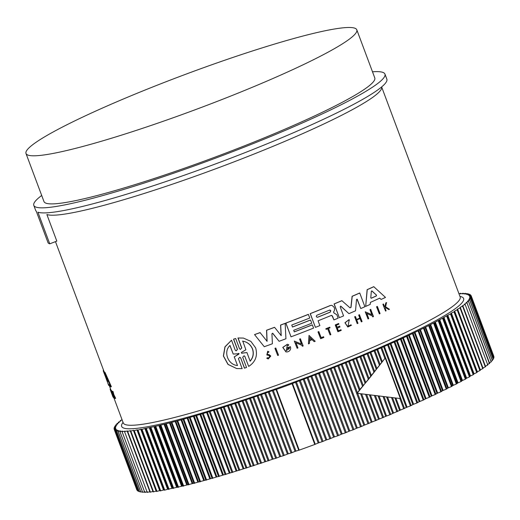 <?xml version="1.0" encoding="UTF-8"?>
<svg xmlns="http://www.w3.org/2000/svg" width="520" height="520" viewBox="0 0 520 520"><rect width="100%" height="100%" fill="white"/><g stroke="black" fill="none" stroke-linecap="round" stroke-linejoin="round"><path stroke-width="0.78" d="M377.384 306.456L380.055 313.599A180.388 18.675 159.5 0 1 379.34 313.918L376.551 306.755A179.842 18.622 -20.5 0 0 377.267 306.436L377.384 306.456A180.388 18.675 159.5 0 1 376.668 306.774L376.551 306.755M321.178 337.662A179.842 18.622 -20.5 0 0 323.499 336.739L323.609 336.752A180.388 18.675 159.5 0 1 321.197 337.714L318.799 331.578A179.842 18.622 -20.5 0 1 318 331.897L318.103 331.916A180.388 18.675 -20.5 0 0 318.909 331.597M323.609 336.752L323.863 337.428A180.388 18.675 159.5 0 1 320.645 338.709L318 331.897M330.077 334.932L327.75 328.712A180.388 18.675 159.5 0 1 326.131 329.361L325.812 328.77A179.842 18.622 -20.5 0 0 329.706 327.197L330.031 327.788A180.388 18.675 159.5 0 1 328.53 328.393L330.856 334.613A180.388 18.675 159.5 0 1 330.077 334.932L327.659 328.744M347.997 326.267L350.87 324.838L348.049 326.274L349.089 320.534M350.87 324.838L351.488 325.214L347.822 327.002L344.942 322.745L348.907 319.722L349.382 319.82L349.2 320.554M384.501 306.605A179.842 18.622 -20.5 0 0 384.976 306.384L385.834 302.906A179.842 18.622 -20.5 0 0 386.503 302.594L385.587 306.826L389.467 309.27A180.388 18.675 159.5 0 1 388.785 309.589L385.307 307.437M388.785 309.589L385.431 307.457L385.19 308.432L386.087 310.837A180.388 18.675 159.5 0 1 385.554 311.084L382.896 304.272A179.842 18.622 -20.5 0 0 383.428 304.025L384.527 306.67A180.388 18.675 -20.5 0 0 385.093 306.404L385.95 302.933A180.388 18.675 -20.5 0 0 386.62 302.62M338.344 330.805A179.842 18.622 -20.5 0 0 340.912 329.745L341.244 330.363A180.388 18.675 159.5 0 1 337.89 331.747L335.348 324.954A180.388 18.675 -20.5 0 0 338.702 323.57L338.916 324.142A180.388 18.675 -20.5 0 1 336.265 325.24L337.025 327.262A180.388 18.675 159.5 0 0 339.677 326.17L339.989 327.002A180.388 18.675 -20.5 0 1 337.337 328.094L338.371 330.856A180.388 18.675 -20.5 0 0 341.022 329.764M337.89 331.747L335.238 324.935A179.842 18.622 -20.5 0 0 338.598 323.55L338.702 323.57M337.006 327.21A179.842 18.622 -20.5 0 0 339.567 326.151L339.677 326.17M354.582 316.829A179.842 18.622 -20.5 0 0 355.329 316.505L355.44 316.524A180.388 18.675 159.5 0 1 354.692 316.849L357.234 323.642L354.692 316.849M356.551 319.495A179.842 18.622 -20.5 0 0 359.821 318.091L358.69 315.062A179.842 18.622 -20.5 0 0 359.431 314.743L362.082 321.555A180.388 18.675 159.5 0 1 361.341 321.874L360.081 318.513A180.388 18.675 159.5 0 1 356.72 319.956L357.981 323.317A180.388 18.675 159.5 0 1 357.234 323.642M361.341 321.874L359.99 318.552M371.832 314.697L369.967 309.712A179.842 18.622 -20.5 0 0 370.688 309.387L373.477 316.55A180.388 18.675 159.5 0 1 372.756 316.875L372.294 315.919L366.717 313.443M372.294 315.919L366.834 313.463L368.765 318.637A180.388 18.675 159.5 0 1 368.03 318.962L365.248 311.798L371.963 314.756L370.084 309.731A180.388 18.675 -20.5 0 0 370.806 309.406M365.69 306.397L367.12 289.673A179.842 18.622 -20.5 0 0 373.744 286.669L385.496 297.414A180.388 18.675 159.5 0 1 381.115 299.442L379.73 298.161A180.388 18.675 159.5 0 1 370.39 302.393L370.214 304.389A180.388 18.675 159.5 0 1 365.69 306.397L367.237 289.692A180.388 18.675 -20.5 0 0 373.861 286.689M381.115 299.442L379.613 298.142M333.821 312.851L336.888 314.808L338.143 318.168A180.388 18.675 -20.5 0 1 333.912 319.917L331.988 315.562M331.708 315.419L331.188 315.478A180.388 18.675 159.5 0 1 318.078 320.788L319.878 325.605A180.388 18.675 159.5 0 1 315.432 327.373L310.193 313.632A179.842 18.622 -20.5 0 0 330.363 305.474L331.806 305.312L330.473 305.494A180.388 18.675 -20.5 0 1 310.297 313.651L310.193 313.632M357.026 299.137L357.376 299.442L356.506 299.579L355.524 310.824A180.388 18.675 159.5 0 1 348.933 313.644L340.62 306.124M348.933 313.644L340.906 306.248L340.171 306.8L343.571 315.906A180.388 18.675 159.5 0 1 339.326 317.681L334.081 303.933A179.842 18.622 -20.5 0 0 341.848 300.677L349.999 307.827L351.019 307.392L352.216 296.315A180.388 18.675 -20.5 0 0 359.756 293.026L364.891 306.748A180.388 18.675 159.5 0 1 360.782 308.548L356.967 299.13M349.888 307.808L350.903 307.372L352.099 296.296A179.842 18.622 -20.5 0 0 359.638 293.007L359.756 293.026M360.782 308.548L357.266 299.423M113.802 397.625L123.253 422.91A179.842 18.622 -20.5 0 0 127.004 424.99A179.842 18.622 -20.5 0 0 327.659 366.054A179.842 18.622 -20.5 0 0 460.161 296.946L381.641 86.938A179.842 18.622 159.5 0 1 249.119 155.987A179.842 18.622 159.5 0 1 46.884 214.539L56.823 241.111L49.745 243.834A187.447 19.409 -20.5 0 1 48.126 242.944L36.296 211.308A187.447 19.409 -20.5 0 1 35.691 210.444L33.8 205.381A187.447 19.409 159.5 0 1 41.698 195.475M291.038 336.824L285.798 323.083A179.842 18.622 -20.5 0 0 308.334 314.366L309.797 318.012A180.388 18.675 159.5 0 1 291.74 325.026L292.494 327.041A180.388 18.675 -20.5 0 0 310.55 320.028L311.753 323.252A180.388 18.675 159.5 0 1 293.703 330.265L294.3 331.883A180.388 18.675 -20.5 0 0 312.358 324.87L313.573 328.107A180.388 18.675 159.5 0 1 291.038 336.824L285.903 323.102A180.388 18.675 -20.5 0 0 308.438 314.386M272.578 333.197L272.916 333.392L271.921 333.762L272.409 343.759A180.388 18.675 159.5 0 1 264.271 346.716L254.534 334.581A179.842 18.622 -20.5 0 0 260.072 332.592L267.098 341.334L266.663 330.258A180.388 18.675 -20.5 0 0 274.593 327.34L281.216 335.679L280.683 325.072A180.388 18.675 -20.5 0 0 285.149 323.388L285.942 338.748A180.388 18.675 159.5 0 1 279.11 341.296L272.526 333.19M266.981 341.315L266.546 330.239A179.842 18.622 -20.5 0 0 274.482 327.32L274.593 327.34M281.106 335.66L280.572 325.052A179.842 18.622 -20.5 0 0 285.038 323.369L285.149 323.388M279.11 341.296L272.805 333.372M290.44 346.716A180.388 18.675 159.5 0 1 287.547 347.802L287.709 348.498L287.437 347.782A179.842 18.622 -20.5 0 0 290.329 346.697L290.44 346.716C291.012 348.666 290.453 350.22 288.776 351.39A180.388 18.675 -20.5 0 1 287.385 351.91L285.916 351.897L282.769 347.399L287.365 344.266L288.788 344.76L288.061 345.761M286.182 350.734L289.334 348.504M301.45 344.071L299.585 339.085A179.842 18.622 -20.5 0 0 300.385 338.774L303.167 345.937A180.388 18.675 159.5 0 1 302.361 346.249L301.906 345.3L295.9 342.745M301.906 345.3L296.003 342.758L297.94 347.932A180.388 18.675 159.5 0 1 297.128 348.244L294.346 341.081L301.567 344.123L299.689 339.105A180.388 18.675 -20.5 0 0 300.495 338.793M308.418 343.909L309.03 335.433L315.185 341.269A180.388 18.675 159.5 0 1 314.197 341.653L312.13 339.671A180.388 18.675 159.5 0 1 309.66 340.632L309.413 343.525A180.388 18.675 159.5 0 1 308.418 343.909L309.14 335.452M314.197 341.653L312.019 339.651M268.216 358.982L266.747 358.189L267.54 357.682L266.864 358.209L268.216 358.982L270.803 356.044L269.211 354.685L267.209 354.237L267.696 352.137L268.203 352.45M268.327 358.156L269.88 356.317L268.918 355.478L266.825 354.965L267.728 351.234L268.99 351.884L268.314 352.469M277.713 355.491L274.931 348.329A179.842 18.622 -20.5 0 0 275.756 348.023L278.538 355.186A180.388 18.675 159.5 0 1 277.713 355.491L275.041 348.348A180.388 18.675 -20.5 0 0 275.867 348.043M244.978 356.479L244.082 355.771L242.703 357.266L246.525 367.478L244.4 368.147L240.702 357.949L239.811 357.234L238.427 358.722L242.144 368.654L236.704 368.563L228.118 364.435L223.489 356.038L225.069 346.84L231.524 340.243L235.235 350.175L236.125 350.883L237.504 349.401L233.681 339.176L235.69 338.494L239.506 348.706L240.403 349.421L241.781 347.925L238.069 338L243.419 338.078L250.861 341.354L255.658 347.906C257.816 355.823 255.489 361.991 248.69 366.405L244.855 356.46L248.69 366.405M236.704 368.563L227.994 364.416L223.366 356.012L224.946 346.821L231.524 340.243M236.061 350.87L237.386 349.382L233.565 339.157L235.69 338.494M240.338 349.407L241.657 347.906L237.946 337.981L243.419 338.078M109.012 384.696L109.213 385.268L108.693 385.437L108.134 383.89A180.388 18.675 159.5 0 0 109.239 384.826L109.98 386.536A180.388 18.675 159.5 0 0 110.831 386.874L111.384 386.692L105.04 372.444L104.507 372.625L110.831 386.874M108.693 385.437A180.388 18.675 159.5 0 1 108.55 385.132L103.727 371.956L104.253 371.781A179.842 18.622 -20.5 0 0 105.04 372.444M109.181 385.275L110.792 389.584A179.842 18.622 -20.5 0 0 110.838 389.668L111.105 390.39M114.809 398.138L114.452 398.255A180.388 18.675 159.5 0 1 114.361 398.216L111.82 391.424L112.359 391.241A179.842 18.622 -20.5 0 0 112.45 391.287L112.567 391.593M112.977 394.062L112.892 394.089A180.388 18.675 -20.5 0 0 112.996 394.134L112.372 391.651L112.912 391.476A179.842 18.622 -20.5 0 0 113.055 391.521L113.796 394.531L115.661 398.34L115.115 398.515A180.388 18.675 159.5 0 1 114.972 398.469L113.678 395.811M110.812 390.488L111.338 390.312A179.842 18.622 -20.5 0 0 111.423 390.384L114.095 397.527L113.562 397.703A180.388 18.675 159.5 0 1 113.484 397.631L110.812 390.488A180.388 18.675 159.5 0 0 110.897 390.559L111.423 390.384M292.474 326.989A179.842 18.622 -20.5 0 0 310.44 320.008L310.55 320.028M268.918 355.478L269.99 356.337L268.385 358.163L267.54 357.682M372.502 71.793A187.447 19.409 159.5 0 1 384.956 74.087A187.447 19.409 159.5 0 1 246.85 146.12A187.447 19.409 159.5 0 1 33.8 205.381M49.745 243.834L37.914 212.199A187.447 19.409 -20.5 0 0 248.742 151.184A187.447 19.409 -20.5 0 0 386.854 79.15L384.956 74.087M329.485 310.128L330.831 310.739L330.239 312.143A180.388 18.675 159.5 0 1 317.688 317.233C316.167 317.07 315.913 316.401 316.933 315.218A180.388 18.675 -20.5 0 0 329.485 310.128L330.031 310.07M317.128 317.291L317.577 317.213A179.842 18.622 -20.5 0 0 330.128 312.124L330.72 310.719L330.35 310.232M376.493 295.152L376.396 295.932A180.388 18.675 159.5 0 1 371.358 298.214L370.786 297.739L371.332 291.298L372.001 290.999L376.493 295.152L371.741 290.888M371.085 298.226L371.241 298.194A179.842 18.622 -20.5 0 0 376.272 295.913L376.376 295.132M237.386 365.515L237.504 365.534C227.981 364.8 223.047 351.793 229.996 345.456L233.22 354.075L239.103 353.672L234.286 356.915L237.504 365.534L234.286 356.915M238.537 353.405L239.103 353.672M234.162 356.896L238.725 354.204L238.979 353.652L238.42 353.379M242.651 341.113C247.37 341.965 250.679 344.591 252.577 348.991C254.04 353.541 253.233 357.604 250.159 361.192L246.928 352.541L241.67 353.249L241.371 352.443L245.889 349.765L242.769 341.133M250.042 361.173C253.11 357.604 253.916 353.541 252.46 348.972C250.575 344.578 247.273 341.952 242.535 341.094M107.53 380.835L107.712 381.433A180.388 18.675 159.5 0 1 107.12 380.926L105.131 375.226L107.53 380.835M314.782 444.464L315.25 444.275L292.539 383.532L292.071 383.721A190.573 19.728 -20.5 0 1 276.503 389.382L273.253 390.351L295.964 451.094L299.214 450.125A190.573 19.728 -20.5 0 0 314.782 444.464L292.071 383.721M156.097 85.631A176.586 18.285 159.5 0 1 356.798 29.803A176.586 18.285 159.5 0 1 226.701 97.663A176.586 18.285 159.5 0 1 26 153.484A176.586 18.285 159.5 0 1 156.097 85.631M356.798 29.803L374.777 77.896A176.586 18.285 159.5 0 1 244.68 145.75A176.586 18.285 159.5 0 1 43.979 201.572L26 153.484M322.101 441.734L325.917 440.122L303.206 379.379L296.387 381.934L319.098 442.676L322.101 441.734L299.39 380.991M291.018 453.031L295.067 451.418L272.356 390.669L265.596 393.062L288.308 453.804L291.018 453.031L268.307 392.288M329.875 438.809L333.613 437.209L310.901 376.467L304.103 379.041L326.814 439.784L329.875 438.809L307.164 378.066M283.329 455.728L287.417 454.116L264.706 393.374L257.992 395.714L280.703 456.456L283.329 455.728L260.618 394.986M337.623 435.851L341.276 434.265L318.565 373.522L311.798 376.123L334.51 436.865L337.623 435.851L314.912 375.109M275.697 458.361L279.819 456.762L257.108 396.019L250.452 398.3L273.163 459.043L275.697 458.361L252.987 397.618M345.325 432.868L348.894 431.301L326.183 370.559L319.456 373.178L342.166 433.921L345.325 432.868L322.615 372.125M352.976 429.871L356.441 428.318L333.729 367.575L327.067 370.207L349.778 430.95L352.976 429.871L330.265 369.129M360.555 426.862L363.916 425.328L341.204 364.585L334.607 367.224L357.318 427.966L360.555 426.862L337.844 366.119M341.204 364.585L342.069 364.234L364.78 424.976L371.293 422.331L360.594 393.712M379.048 395.967L386.542 416.007L389.857 414.804L382.993 396.448L400.361 398.554L385.223 358.059L368.765 379.041L359.288 390.228L348.582 361.589L342.069 364.234M361.621 393.835L372.144 421.987L378.567 419.341L369.382 394.784M375.434 420.823L365.521 394.316L366.594 394.446L376.318 420.459M365.04 383.168L355.856 358.599L349.434 361.244L359.964 389.402M370.403 394.914L379.405 418.99L385.716 416.357L378.047 395.844M382.707 417.807L374.329 395.395L375.382 395.519L383.578 417.443M370.682 376.142L363.006 355.615L356.694 358.248L365.703 382.343M389.857 414.804L392.737 413.387L386.568 396.884M376.2 369.161L370.026 352.644L363.831 355.264L371.332 375.323M387.55 397L393.549 413.036L399.607 410.429L394.921 397.891M381.589 362.245L376.896 349.687L370.838 352.293L376.838 368.355M395.882 398.008L400.4 410.085L406.322 407.505L383.611 346.762L377.689 349.343L382.213 361.439M410.397 405.912L412.861 404.606L390.15 343.863L384.378 346.418L407.089 407.16L410.397 405.912L387.686 345.169M416.897 403L419.211 401.739L396.5 340.997L390.897 343.525L413.608 404.268L416.897 403L394.186 342.257M423.209 400.134L425.366 398.918L402.656 338.175L397.228 340.665L419.939 401.407L423.209 400.134L400.498 339.391M294.281 331.825A179.842 18.622 -20.5 0 0 312.253 324.851L312.358 324.87M334.081 303.933L334.191 303.953A180.388 18.675 -20.5 0 0 341.959 300.697M339.326 317.681L334.191 303.953M264.271 346.716L254.534 334.581M254.65 334.601A180.388 18.675 -20.5 0 0 260.189 332.611M334.061 312.858L333.528 312.046L334.347 310.687L334.601 308.672L334.016 307.112L331.909 305.331M315.432 327.373L310.297 313.651M331.188 315.478L332.365 316.043M333.912 319.917L332.469 316.062M287.82 348.517A180.388 18.675 -20.5 0 0 289.478 347.893L286.253 350.747L287.255 345.449L288.171 345.781M286.026 351.916L282.887 347.412L287.476 344.286M372.756 316.875L372.404 315.945M368.03 318.962L365.359 311.818M302.361 346.249L302.016 345.312M297.128 348.244L294.457 341.101M359.821 318.091L359.931 318.103A180.388 18.675 -20.5 0 1 356.571 319.553L355.44 316.524M358.69 315.062L358.8 315.081A180.388 18.675 -20.5 0 0 359.541 314.762M359.931 318.103L358.8 315.081M269.029 355.498L266.936 354.985L267.839 351.254M382.896 304.272L383.012 304.291A180.388 18.675 -20.5 0 0 383.546 304.044M385.554 311.084L383.012 304.291M347.932 327.022L345.053 322.764L349.018 319.742M325.812 328.77L325.917 328.789A180.388 18.675 -20.5 0 0 329.817 327.21M326.131 329.361L325.917 328.789M320.645 338.709L318.103 331.916M379.34 313.918L376.668 306.774M244.524 368.166L240.702 357.949M103.805 370.903L103.324 371.059L105.099 375.817M103.467 369.987L103.376 370.019A180.388 18.675 -20.5 0 0 103.324 371.059M103.727 371.956A180.388 18.675 -20.5 0 0 104.507 372.625M112.599 395.967L110.279 389.753A180.388 18.675 -20.5 0 0 110.318 389.838L112.99 396.981A180.388 18.675 159.5 0 1 112.951 396.897L112.599 395.967M110.838 389.668L110.318 389.838M110.799 389.584L110.279 389.753M110.578 389.006L110.13 389.155L110.325 389.74M111.501 393.029L111.826 393.906M110.442 388.642L110.461 389.044M113.796 394.531L113.256 394.713L115.115 398.515M113.055 391.521L112.509 391.703L113.256 394.713M112.45 391.287L111.91 391.463L112.892 394.089M113.555 395.85L114.452 398.255M110.897 390.559L113.562 397.703M319.098 442.676L318.201 443.007L295.49 382.265L292.539 383.532M295.49 382.265L296.387 381.934M303.206 379.379L304.103 379.041M310.901 376.467L311.798 376.123M318.565 373.522L319.456 373.178M326.183 370.559L327.067 370.207M333.729 367.575L334.607 367.224M348.582 361.589L349.434 361.244M355.856 358.599L356.694 358.248M363.006 355.615L363.831 355.264M370.026 352.644L370.838 352.293M376.896 349.687L377.689 349.343M383.611 346.762L384.378 346.418M390.15 343.863L390.897 343.525M396.5 340.997L397.228 340.665M402.656 338.175L403.357 337.844L426.069 398.593L430.034 396.975L431.308 396.143L408.597 335.4L403.357 337.844M408.597 335.4L409.279 335.075L431.99 395.818L435.195 394.537L437.034 393.413L414.323 332.67L409.279 335.075M414.323 332.67L414.979 332.358L437.691 393.101L440.856 391.813L442.526 390.748L419.816 330.005L414.979 332.358M419.816 330.005L420.44 329.693L443.151 390.435L446.271 389.155L447.779 388.141L425.068 327.399L420.44 329.693M425.068 327.399L425.666 327.1L448.376 387.842L451.445 386.562L452.777 385.6L430.066 324.857L425.666 327.1M430.066 324.857L430.632 324.565L453.343 385.307L456.931 383.734L457.516 383.13L434.804 322.387L430.632 324.565M434.804 322.387L435.338 322.108L458.049 382.85L460.993 381.582L461.981 380.738L439.27 319.995L435.338 322.108M439.27 319.995L439.771 319.722L462.481 380.465L465.361 379.21L466.167 378.43L443.456 317.688L439.771 319.722M443.456 317.688L443.931 317.421L466.642 378.163L469.443 376.922L470.067 376.2L447.356 315.458L443.931 317.421M447.356 315.458L447.791 315.204L470.503 375.947L473.226 374.719L473.675 374.062L450.964 313.32L450.957 313.716L447.791 315.204M450.964 313.32L451.366 313.079L474.078 373.822L476.716 372.613L477.113 372.365L454.402 311.623L451.366 313.079M457.269 309.335L457.594 309.114L457.541 309.621L454.636 311.044L454.402 311.623M457.541 309.621L457.184 309.855L479.895 370.598L480.253 370.363L457.548 309.627L480.259 370.37L476.983 372.021M459.953 307.489L460.369 307.723L460.05 307.944L457.594 309.114L480.304 369.856L483.08 368.466L460.382 307.736L483.093 368.472M460.369 307.723L460.05 307.944L482.762 368.687L483.08 368.466M462.312 305.747L462.878 305.923L462.592 306.137L460.246 307.281L482.95 368.024L485.589 366.672L462.891 305.955M462.878 305.923L462.592 306.137L485.303 366.88L485.589 366.672M464.36 304.115L465.062 304.239L462.69 305.864M465.062 304.239L487.799 364.995M466.076 302.594L466.921 302.659L464.666 304.168M466.921 302.659L489.424 363.591L466.941 302.705M467.46 301.19L468.442 301.197L466.323 302.614M468.442 301.197L491.153 361.94L488.963 363.168M468.513 299.897L469.632 299.851L467.656 301.19M469.632 299.851L492.343 360.594L490.997 361.406M469.228 298.727L470.49 298.623L468.663 299.891M470.49 298.623L493.2 359.365L492.187 360.022M469.612 297.681L471.003 297.518L469.332 298.721M471.003 297.518L493.714 358.26L493.038 358.748M469.657 296.751L471.178 296.536L469.671 297.674M471.178 296.536L493.89 357.279M469.365 295.952L471.049 295.776L469.677 296.751M471.01 295.678L493.721 356.544M468.735 295.276L470.587 295.035L469.339 295.952M470.509 294.95L470.841 295.711M467.772 294.73L469.781 294.418L468.669 295.282M469.664 294.353L470.015 295.042M466.473 294.307L468.644 293.93L467.662 294.743M468.481 293.878L468.865 294.508M464.848 294.021L467.168 293.572L466.323 294.333M466.966 293.54L467.376 294.119M462.891 293.865L465.361 293.345L464.653 294.053M465.121 293.325L465.556 293.858M460.61 293.839L463.229 293.254L462.657 293.897M462.95 293.248L463.411 293.742M458.946 293.696L460.766 293.293L460.337 293.878M460.447 293.306L460.941 293.755M120.959 420.836L120.237 420.674L122.051 419.699M120.218 420.661L120.4 421.148L120.484 420.478M119.249 422.363L118.385 422.253L120.731 420.979M118.567 422.74L118.593 422.071M117.865 423.781L116.857 423.716L119.054 422.487M117.052 424.229L117.026 423.547M116.818 425.081L115.667 425.061L117.709 423.878M115.876 425.607L115.798 424.905M116.103 426.257L114.816 426.29L116.695 425.159M115.037 426.875L114.901 426.147M115.726 427.317L114.302 427.394L116.012 426.316M114.537 428.025L114.348 427.271M116.61 429.748L114.797 429.962L115.941 428.961L114.257 429.137L115.667 428.266L114.134 428.266L115.674 427.349M114.38 429.059L114.134 428.266M137.072 489.964L114.257 429.137M137.917 490.633L137.43 490.626L114.719 429.884M117.578 430.307L115.518 430.501L116.669 429.709M139.087 491.16L138.229 491.244L115.518 430.501M118.885 430.742L116.662 430.982L117.669 430.241M140.595 491.55L139.373 491.725L116.662 430.982M120.517 431.054L118.138 431.34L119.002 430.644M142.422 491.803L140.849 492.082L118.138 431.34M122.486 431.243L119.945 431.568L120.673 430.918M145.126 491.79L142.656 492.31L119.945 431.568M124.787 431.321L122.077 431.659L122.662 431.06M122.096 431.704L144.787 492.401L122.077 431.659M127.413 431.294L127.296 430.976L124.54 431.626L124.982 431.074M124.553 431.659L147.238 492.388M153.276 491.446L152.919 491.485L130.208 430.742L127.316 431.457L127.615 430.957M127.328 431.483L150.026 492.2L150.384 492.167L127.673 431.425L127.316 431.457L150.026 492.213L152.919 491.485M130.208 430.742L130.566 430.703L130.208 430.742M156.54 491.069L156.143 491.121L133.432 430.378L130.41 431.151L130.566 430.703M153.12 491.907L130.41 431.165L153.12 491.894L153.517 491.849L130.806 431.106L130.41 431.151M133.432 430.378L133.828 430.326L133.432 430.378M136.955 429.884L137.391 429.819L160.102 490.562L159.666 490.626L136.955 429.884L134.251 430.664L133.828 430.326M133.822 430.729L156.526 491.465L156.962 491.406L134.251 430.664L133.816 430.723L156.526 491.472L159.666 490.626M140.784 429.267L141.245 429.182L163.956 489.925L163.495 490.009L140.784 429.267L137.988 430.085L137.391 429.819M144.892 428.512L145.392 428.422L168.103 489.164L167.603 489.262L144.892 428.512L142.025 429.377L141.245 429.182M149.285 427.642L149.819 427.531L172.53 488.274L171.997 488.384L149.285 427.642L145.392 428.422M153.953 426.641L154.512 426.517L177.222 487.26L176.664 487.383L153.953 426.641L149.819 427.531M158.88 425.522L159.477 425.386L182.182 486.129L181.591 486.265L158.88 425.522L154.512 426.517M164.066 424.281L164.691 424.132L187.401 484.874L186.778 485.024L164.066 424.281L159.477 425.386M169.494 422.923L170.144 422.76L192.855 483.503L192.205 483.665L169.494 422.923L164.691 424.132M175.162 421.454L175.838 421.272L198.549 482.014L197.873 482.196L175.162 421.454L170.144 422.76M181.051 419.868L181.747 419.673L204.458 480.415L203.762 480.61L181.051 419.868L175.838 421.272M187.148 418.171L187.876 417.969L210.587 478.712L209.859 478.913L187.148 418.171L181.747 419.673M193.453 416.371L194.201 416.156L216.905 476.899L216.158 477.113L193.453 416.371L187.876 417.969M199.94 414.466L200.707 414.238L223.418 474.981L222.651 475.209L199.94 414.466L194.201 416.156M206.609 412.464L207.395 412.224L230.107 472.966L229.32 473.207L206.609 412.464L200.707 414.238M213.434 410.365L214.24 410.118L236.951 470.86L236.145 471.107L213.434 410.365L207.395 412.224M220.415 408.181L221.24 407.914L243.952 468.663L243.126 468.923L220.415 408.181L214.24 410.118M227.533 405.906L228.371 405.632L251.082 466.375L250.244 466.648L227.533 405.906L221.24 407.914M234.78 403.546L235.631 403.267L258.343 464.009L257.491 464.288L234.78 403.546L228.371 405.632M242.131 401.109L242.996 400.816L265.707 461.559L264.843 461.851L242.131 401.109L235.631 403.267M273.163 459.043L272.292 459.342L249.581 398.6L242.996 400.816M249.581 398.6L250.452 398.3M257.108 396.019L257.992 395.714M264.706 393.374L265.596 393.062M272.356 390.669L273.253 390.351M371.241 298.194L370.786 297.739M371.332 291.298L371.885 290.972M309.92 337.545L311.779 339.332A180.388 18.675 159.5 0 1 309.699 340.145L309.92 337.545M107.608 381.037L107.724 381.426M309.706 340.08A179.842 18.622 -20.5 0 0 311.675 339.313L311.779 339.332M311.675 339.313L309.81 337.526M233.22 354.075L229.918 345.54M246.928 352.541L241.553 353.229M295.964 451.094L295.067 451.418M288.308 453.804L287.417 454.116M280.703 456.456L279.819 456.762M265.707 461.559L272.292 459.342M258.343 464.009L264.843 461.851M251.082 466.375L257.491 464.288M243.952 468.663L250.244 466.648M236.951 470.86L243.126 468.923M230.107 472.966L236.145 471.107M223.418 474.981L229.32 473.207M216.905 476.899L222.651 475.209M210.587 478.712L216.158 477.113M204.458 480.415L209.859 478.913M198.549 482.014L203.762 480.61M192.855 483.503L197.873 482.196M187.401 484.874L192.205 483.665M182.182 486.129L186.778 485.024M177.222 487.26L181.591 486.265M172.53 488.274L176.664 487.383M168.103 489.164L171.997 488.384M163.956 489.925L164.736 490.12L167.603 489.262M160.102 490.562L160.232 490.906L163.495 490.009M153.12 491.894L156.143 491.121M147.251 492.369L150.007 491.719M144.787 492.401L147.407 491.822M493.551 357.591L493.883 357.39M487.286 364.676L489.632 363.402M485.284 366.294L487.773 364.981M480.304 369.856L479.979 370.078M474.078 373.822L473.675 374.062M470.503 375.947L470.067 376.2M466.642 378.163L466.167 378.43M462.481 380.465L461.981 380.738M458.049 382.85L457.516 383.13M453.343 385.307L452.777 385.6M448.376 387.842L447.779 388.141M443.151 390.435L442.526 390.748M437.691 393.101L437.034 393.413M431.99 395.818L431.308 396.143M426.069 398.593L425.366 398.918M419.939 401.407L419.211 401.739M413.608 404.268L412.861 404.606M407.089 407.16L406.322 407.505M400.4 410.085L399.607 410.429M393.549 413.036L392.737 413.387M386.542 416.007L385.716 416.357M379.405 418.99L378.567 419.341M372.144 421.987L371.293 422.331M364.78 424.976L363.916 425.328M357.318 427.966L356.441 428.318M349.778 430.95L348.894 431.301M342.166 433.921L341.276 434.265M334.51 436.865L333.613 437.209M326.814 439.784L325.917 440.122M318.201 443.007L315.25 444.275M359.288 390.228L357.162 393.296L357.675 393.354L368.94 423.475M385.223 358.059L357.162 393.296L383.565 396.519M123.058 422.396A182.559 18.902 -20.5 0 0 125.463 428.506A182.559 18.902 -20.5 0 0 328.855 368.791A182.559 18.902 -20.5 0 0 459.966 296.433M368.043 423.846L345.332 363.103M362.635 386.588L352.723 360.081M368.381 379.483L359.996 357.065M374.01 372.418L367.146 354.062M396.864 411.814L391.501 397.481M379.509 365.411L374.153 351.072M403.715 408.85L399.841 398.489M384.878 358.469L381.004 348.107M276.503 389.382L299.214 450.125M107.231 380.133L106.853 380.263M107.51 380.796L107.12 380.926M276.048 389.532L298.753 450.275M269.243 391.957L291.954 452.699M323.037 441.382L300.326 380.64M261.541 394.661L284.252 455.403M330.811 438.451L308.1 377.709M253.903 397.3L276.614 458.042M338.553 435.494L315.842 374.751M246.337 399.874L269.048 460.616M346.255 432.51L323.544 371.768M245.433 400.185L268.144 460.928M238.862 402.382L261.573 463.125M353.893 429.507L331.182 368.765M237.965 402.675L260.676 463.418M231.491 404.807L254.202 465.55M361.459 426.498L338.748 365.755M230.607 405.093L253.318 465.835M224.231 407.154L246.942 467.896M357.494 392.86L346.229 362.732M223.366 407.433L246.077 468.175M217.107 409.416L239.817 470.158M363.331 385.729L353.606 359.716M216.255 409.682L238.966 470.425M210.119 411.593L232.83 472.335M369.063 378.625L360.867 356.7M209.287 411.847L231.998 472.589M203.294 413.666L226.005 474.416M390.709 414.44L384.026 396.572M374.679 371.566L367.998 353.697M202.482 413.913L225.192 474.656M196.638 415.649L219.349 476.392M397.696 411.457L392.516 397.605M380.166 364.566L374.985 350.714M195.845 415.883L218.556 476.625M190.164 417.534L212.875 478.276M404.528 408.493L381.817 347.75M189.397 417.755L212.108 478.498M183.885 419.309L206.596 480.051M411.19 405.554L388.479 344.812M183.144 419.517L205.855 480.259M177.814 420.973L200.525 481.715M417.671 402.656L394.959 341.913M177.093 421.168L199.803 481.91M171.964 422.532L194.675 483.275M423.956 399.789L401.245 339.047M171.269 422.715L193.98 483.457M429.306 397.312L406.601 336.57M166.335 423.976L189.046 484.718M430.034 396.975L407.322 336.232M165.672 424.138L188.383 484.881M435.195 394.537L412.484 333.794M160.953 425.295L183.664 486.038M435.89 394.206L413.179 333.463M160.323 425.451L183.034 486.194M440.856 391.813L418.145 331.071M155.825 426.504L178.536 487.247M441.519 391.488L418.808 330.746M155.22 426.641L177.931 487.383M446.271 389.155L423.56 328.413M150.95 427.583L173.661 488.325M446.907 388.837L424.197 328.094M150.384 427.707L173.095 488.449M451.445 386.562L428.734 325.812M146.347 428.545L169.058 489.288M452.049 386.25L429.338 325.507M145.815 428.649L168.525 489.392M456.352 384.033L433.641 323.291M142.025 429.377L164.736 490.12M456.931 383.734L434.219 322.992M141.524 429.468L164.236 490.21M460.993 381.582L438.282 320.84M137.988 430.085L160.7 490.828M461.539 381.29L438.828 320.548M137.52 430.157L160.232 490.906M465.361 379.21L442.65 318.468M465.868 378.931L443.157 318.188M469.443 376.922L446.732 316.18M469.911 376.649L447.2 315.906M473.226 374.719L450.515 313.976M473.662 374.459L450.957 313.716M476.716 372.613L454.006 311.87M454.636 311.044L477.347 371.787M55.477 241.631L104.15 371.82M144.774 492.434L122.064 431.691M142.63 492.349L119.919 431.606M485.609 366.678L462.897 305.936M140.81 492.135L118.099 431.392M139.321 491.79L116.617 431.041M489.665 363.415L466.954 302.673M138.171 491.309L115.46 430.567M491.199 361.953L468.488 301.21M137.352 490.704L114.641 429.962M492.407 360.607L469.697 299.865M136.87 489.97L114.159 429.228M493.272 359.379L470.561 298.636M114.296 429.111L114.017 428.37M493.805 358.274L471.094 297.531M114.465 428.064L114.212 427.382M494 357.286L471.289 296.543M114.978 426.907L114.745 426.276M493.857 356.428L471.146 295.685M115.83 425.633L115.609 425.048M470.938 295.692L470.665 294.95M117.02 424.249L116.812 423.703M470.1 295.029L469.846 294.346M118.541 422.754L118.352 422.24M468.923 294.495L468.689 293.872M467.422 294.106L467.207 293.521M465.589 293.852L465.387 293.306M463.437 293.735L463.242 293.221M460.954 293.748L460.779 293.267"/></g></svg>
